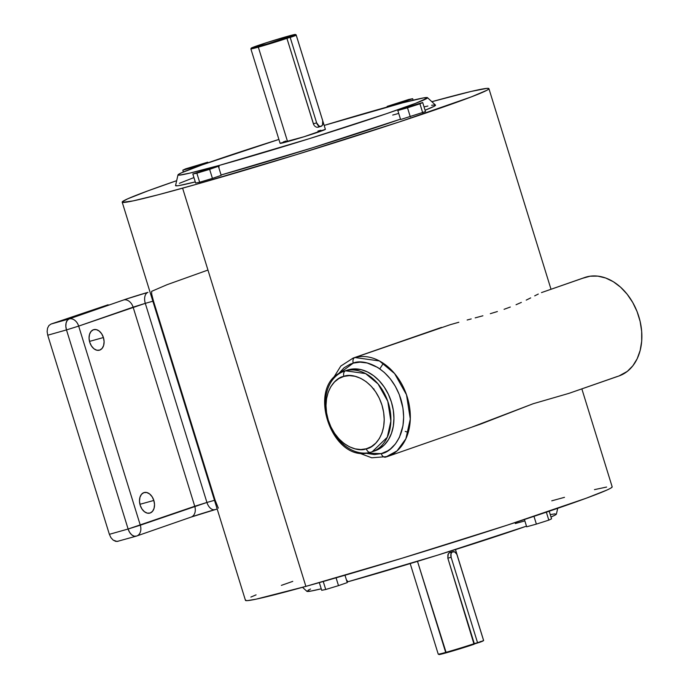 <?xml version="1.0" encoding="UTF-8"?>
<svg xmlns="http://www.w3.org/2000/svg" width="689" height="689" viewBox="0 0 689 689"><rect width="100%" height="100%" fill="white"/><g stroke="black" fill="none" stroke-linecap="round" stroke-linejoin="round"><path stroke-width="1.03" d="M357.979 452.63L371.741 457.789L387.425 456.54A52.131 38.317 70.8 0 0 406.872 395.874A52.131 38.317 70.8 0 0 354.878 357.531L353.156 358.065A52.131 38.317 70.8 0 1 354.878 357.531L450.253 324.691L354.878 357.531A4.737 3.212 -105.5 0 0 353.25 363.112L337.911 374.42L344.095 367.762L350.021 364.24L353.25 363.112C362.509 358.564 390.017 365.67 400.843 399.034C410.756 432.658 391.653 452.699 381.258 453.612A4.737 3.212 74.5 0 0 385.547 457.126A4.737 3.212 74.5 0 0 385.694 457.083L397.028 450.907L405.873 438.781L410.291 418.998L406.493 394.763L394.625 373.584L379.424 360.941L354.878 357.531A4.737 3.212 74.5 0 0 353.25 363.112L360.071 362.156L367.168 362.982L377.736 367.461L384.333 372.448L390.275 378.804L395.331 386.296L399.31 394.642L402.936 408.043L403.651 417.06L402.97 425.742L399.396 437.42L395.443 443.871L390.413 448.952L387.545 450.925L381.258 453.612L374.437 454.559L365.316 453.181M370.751 452.251L372.163 451.812L387.261 437.282L390.878 421.1L387.769 401.274L378.063 383.937L365.618 373.593L345.542 370.803A4.737 3.212 74.5 0 0 343.906 376.383C351.312 372.749 373.326 378.433 381.982 405.123C389.914 432.02 374.627 448.057 366.315 448.78A4.737 3.212 74.5 0 0 370.604 452.303A4.737 3.212 74.5 0 0 370.751 452.251A4.737 3.212 -105.5 0 1 370.604 452.303A4.737 3.212 -105.5 0 1 366.315 448.78L371.345 446.636L375.746 443.173L379.363 438.54L382.042 432.907L383.678 426.491L384.229 419.549L383.652 412.332L381.982 405.123L379.286 398.208L375.651 391.834L371.233 386.271L366.195 381.715L360.726 378.339L355.042 376.28L349.366 375.626L343.906 376.383L338.876 378.537L334.475 381.99L330.866 386.632L328.188 392.265L326.543 398.673L325.992 405.623L326.569 412.84L328.24 420.04L330.944 426.965L334.57 433.329L338.988 438.902L344.035 443.458L349.495 446.825L355.179 448.884L360.855 449.547L366.315 448.78C358.909 452.423 336.895 446.739 328.24 420.04C320.307 393.143 335.595 377.107 343.906 376.383A4.737 3.212 -105.5 0 1 345.542 370.803A42.658 31.349 70.8 0 1 388.079 402.178A42.658 31.349 70.8 0 1 372.163 451.812A42.658 31.349 70.8 0 1 370.751 452.251M286.925 38.351L286.348 37.921A23.125 0.741 162.8 0 1 258.521 46.473L258.323 47.145A23.693 0.758 -17.2 0 0 286.925 38.351A23.693 0.758 162.8 0 1 258.323 47.145L258.521 46.473A23.125 0.741 162.8 0 1 251.244 48.135A23.125 0.741 162.8 0 1 264.593 43.312A23.125 0.741 162.8 0 1 288.148 36.164L295.168 34.45L292.42 35.811L292.997 36.241L296.27 35.328L289.544 37.197L292.997 36.241A23.693 0.758 -17.2 0 0 296.124 34.838A23.693 0.758 162.8 0 1 292.997 36.241L292.42 35.811L289.38 36.655L289.544 37.197L286.702 38.188L292.42 35.811A23.125 0.741 162.8 0 0 295.409 34.459A23.125 0.741 162.8 0 0 288.148 36.164L265.859 42.899L251.27 48.178L268.443 43.588L289.38 36.655L283.308 38.765L290.198 37.447L316.639 122.875L313.374 123.787L286.925 38.351L313.719 124.649L313.374 123.787L316.639 122.875L319.153 126.173L321.074 126.345L322.53 124.993L322.71 120.764L296.27 35.328L286.925 38.351M251.244 48.135L250.874 48.841A23.693 0.758 -17.2 0 0 258.323 47.145L287.571 141.624A23.693 0.758 -17.2 0 0 312.039 134.2A23.693 0.758 -17.2 0 0 325.389 129.343L296.141 34.855L295.409 34.459M218.921 167.995L219.093 165.455A130.609 4.168 162.8 0 1 177.986 174.885A130.609 4.168 162.8 0 1 278.899 139.436L202.42 164.774L181.672 172.732L178.115 174.679L179.355 175.152L190.035 173.068L219.093 165.455L309.06 138.756L386.684 113.625L415.622 103.307L427.387 98.019L423.744 97.864L402.858 102.782L324.174 125.415A130.609 4.168 162.8 0 1 386.408 107.243A130.609 4.168 162.8 0 1 427.473 97.657A130.609 4.168 162.8 0 1 355.016 124.149A130.609 4.168 162.8 0 1 219.093 165.455L218.921 167.995M177.986 174.885L175.557 185.556A136.077 4.349 -17.2 0 0 195.28 181.905L179.493 185.487L176.987 185.823L175.695 185.332M480.362 641.511L480.121 642.165A23.125 0.741 -17.2 0 0 483.127 640.865L474.135 644.034L480.121 642.165L480.362 641.511M483.497 640.159L483.127 640.865L483.497 640.159A23.693 0.758 162.8 0 1 483.497 640.167A23.693 0.758 -17.2 0 0 483.506 640.133L455.472 549.564M450.425 552.397L449.237 552.811L447.91 554.636L447.841 558.193L451.114 557.28L477.555 642.716L474.29 643.621L474.049 644.284L447.841 558.193L451.114 557.28L477.555 642.716L474.29 643.621A23.693 0.758 162.8 0 1 445.688 652.414L417.5 561.354L446.222 652.836A23.125 0.741 -17.2 0 0 474.049 644.284L438.971 654.541A23.125 0.741 -17.2 0 0 446.222 652.836L445.688 652.414A23.693 0.758 162.8 0 1 438.247 654.162A23.693 0.758 -17.2 0 0 445.688 652.414A23.693 0.758 -17.2 0 0 474.29 643.621L447.841 558.193L448.263 553.896L449.237 552.811L451.037 552.466M346.403 579.819L347.962 581.757A130.609 4.168 -17.2 0 0 526.482 526.155L437.928 555.067L347.084 582.007A130.609 4.168 -17.2 0 0 347.962 581.757L346.403 579.819M556.238 513.899L555.076 515.114L550.993 517.017A130.609 4.168 -17.2 0 0 556.393 514.115L557.711 508.318M103.41 337.541L89.501 341.408L103.41 337.541L104.099 341.623L103.643 345.439L102.11 348.419L99.733 350.098L96.882 350.236L93.98 348.798L91.482 346.016L89.751 342.295A10.662 7.226 -105.5 0 1 93.73 329.643A10.662 7.226 -105.5 0 1 103.41 337.541A10.662 7.226 -105.5 0 1 99.431 350.193A10.662 7.226 -105.5 0 1 89.751 342.295L89.062 338.221L89.527 334.398L91.06 331.426L93.428 329.738L96.288 329.6L99.182 331.039L101.688 333.829L103.41 337.541M153.836 500.447L139.927 504.305L153.836 500.447L154.525 504.52L154.069 508.344L152.536 511.316L150.159 513.004L147.308 513.141L144.406 511.703L141.908 508.913L140.177 505.201A10.662 7.226 -105.5 0 1 144.156 492.549A10.662 7.226 -105.5 0 1 153.836 500.447A10.662 7.226 -105.5 0 1 149.857 513.098A10.662 7.226 -105.5 0 1 140.177 505.201L139.497 501.118L139.953 497.303L141.486 494.323L143.855 492.644L146.714 492.506L149.608 493.944L152.114 496.735L153.836 500.447M245.663 599.93L245.689 600.55L247.48 600.627L256.265 599.129L305.882 586.382L182.611 188.175A191.947 6.132 162.8 0 1 122.194 202.153A191.947 6.132 162.8 0 1 176.66 180.682L148.135 190.784L127.611 198.863L122.392 201.722L122.418 202.351L132.994 200.921L158.436 194.72L196.546 184.264L296.83 154.508L400.059 121.677L471.431 96.839L486.977 90.233L488.716 89.07L488.69 88.442L486.899 88.373L471.198 91.422L431.839 101.696A191.947 6.132 162.8 0 1 488.914 88.64A191.947 6.132 162.8 0 1 380.819 127.982A191.947 6.132 162.8 0 1 182.611 188.175L305.882 586.382A191.947 6.132 -17.2 0 0 504.081 526.181A191.947 6.132 -17.2 0 0 612.176 486.847L581.852 388.889M538.29 294.048L534.698 295.848L538.29 294.048M530.668 297.906L526.224 300.111L530.668 297.906M521.358 302.402L516.052 304.727L521.358 302.402M510.299 307.036L504.072 309.309L510.299 307.036M497.38 311.531L490.31 313.684L497.38 311.531M482.903 315.786L475.186 317.87L482.903 315.786M471.207 318.929L467.151 320.006L471.207 318.929M458.84 322.254L450.253 324.691L458.84 322.254M383.351 363.301L379.966 368.589M373.903 389.423L373.929 388.897M408.25 432.356L405.227 431.417M617.249 376.513L569.002 393.341L533.174 403.728L472.301 426.947M375.161 450.77L379.45 448.78L384.402 444.887L388.458 439.668L391.473 433.338L393.324 426.121L393.936 418.301L393.298 410.188L391.412 402.083L388.372 394.297L384.29 387.132L379.32 380.871L373.645 375.738L367.495 371.948L361.105 369.631L351.597 369.123L345.542 370.803L348.574 369.743A42.658 31.349 -109.2 0 0 347.17 370.182L344.13 371.242A42.658 31.349 70.8 0 1 345.542 370.803L344.13 371.242C304.469 383.136 331.418 465.118 370.622 452.294L375.204 450.752A42.658 31.349 -109.2 0 0 391.111 401.119A42.658 31.349 -109.2 0 0 348.574 369.743L345.671 370.768M365.058 453.104L381.258 453.612A4.737 3.212 -105.5 0 0 385.547 457.126A4.737 3.212 -105.5 0 0 385.694 457.083A52.131 38.317 70.8 0 0 387.425 456.54L480.896 423.993L533.174 403.728L569.002 393.341L618.972 375.97A52.131 38.317 -109.2 0 0 638.419 315.312A52.131 38.317 -109.2 0 0 586.434 276.961L541.476 292.601L586.434 276.961A52.131 38.317 -109.2 0 0 584.711 277.503L541.476 292.601M314.193 125.424L313.719 124.649L314.193 125.424M315.424 126.63L314.77 126.096L315.424 126.63M316.828 127.232L316.122 127.009L316.828 127.232M317.517 127.284L319.153 126.423M483.626 640.606L456.85 554.309L454.671 551.88L452.182 551.992L451.011 553.775L451.114 557.28A4.737 3.212 -105.5 0 1 452.88 551.656A4.737 3.212 -105.5 0 1 457.186 555.17L483.626 640.606L477.555 642.716L483.626 640.606M322.71 120.764A4.737 3.212 -105.5 0 1 320.945 126.388A4.737 3.212 -105.5 0 1 316.639 122.875L290.198 37.447L296.27 35.328L322.71 120.764M258.323 47.145A23.693 0.758 162.8 0 1 250.865 48.867L280.113 143.355A23.693 0.758 -17.2 0 0 287.571 141.624L258.323 47.145M441.485 327.396L353.156 358.065L340.779 366.083L332.503 379.406M370.458 452.337A42.658 31.349 70.8 0 1 328.153 420.678A42.658 31.349 70.8 0 1 344.13 371.242M618.929 375.987L627.309 371.388L632.846 365.799L637.196 358.711L640.176 350.382L641.692 341.158L641.674 331.375L640.124 321.41L637.101 311.652L632.726 302.471L627.162 294.229L620.625 287.227L613.374 281.749L605.665 278.003L597.819 276.125L590.129 276.194L582.885 278.21M205.055 163.836L192.515 167.479L192.765 168.288L192.515 167.479L182.818 170.174L183.377 171.983L182.818 170.174L185.556 168.874L207.69 162.199L207.889 162.837L207.69 162.199L205.055 163.836M192.515 167.479L207.69 162.199L185.556 168.874L182.818 170.174L192.515 167.479M214.382 167.091L218.396 166.29L221.195 175.342L218.396 166.29L209.628 169.339L212.436 178.391L221.195 175.342L212.436 178.391L209.628 169.339L196.856 173.189L199.655 182.24L212.436 178.391L199.655 182.24L196.856 173.189L192.834 173.998L195.633 183.05L199.655 182.24L195.633 183.05L192.834 173.998L214.382 167.091L192.834 173.998L209.628 169.339L218.396 166.29L214.382 167.091M425.492 111.575L400.61 119.541L425.492 111.575L422.684 102.523L425.492 111.575M392.713 115.072L398.716 113.418M424.036 106.89L427.895 106.028M431.615 105.305L434.122 104.969M435.388 105.021L434.173 106.287L425.07 110.231A136.077 4.349 -17.2 0 0 435.5 105.09L427.473 97.657M400.49 119.154L312.126 147.911L221.083 174.972A136.077 4.349 -17.2 0 0 400.49 119.154M179.398 183.308L193.945 177.573M400.55 109.198L422.684 102.523L419.945 103.815L422.745 112.867L419.945 103.815L407.509 107.803L410.308 116.854L407.509 107.803L397.811 110.49L400.61 119.541L397.811 110.49L422.684 102.523L400.55 109.198M391.223 105.908L387.106 106.407L387.296 106.993L387.106 106.407L408.655 99.5L412.668 98.691L413.133 100.181L412.668 98.691L403.909 101.739L404.124 102.454L403.909 101.739L391.223 105.908M387.106 106.407L412.668 98.691L387.106 106.407M292.765 581.37L281.37 585.374M256.075 594.865L250.882 597.07M122.194 202.153L245.456 600.36A191.947 6.132 -17.2 0 0 305.882 586.382L402.187 558.185L507.466 525.078L586.236 498.216L606.759 490.129L610.239 488.441L611.978 487.269L611.953 486.649M606.621 487.054L594.461 489.629M564.498 497.329L551.76 500.825M108.121 304.762L51.029 324.045L69.15 318.921L126.061 299.129L147.954 292.36A18.956 0.603 -17.2 0 0 123.589 299.973L69.15 318.921L51.029 324.045L108.121 304.762M151.735 291.292L167.057 284.695L207.2 270.321M193.299 516.337L212.341 510.385M128.12 529.014L66.489 329.91L47.73 335.216L109.37 534.319L128.12 529.014L109.37 534.319L47.73 335.216L47.128 331.59L47.541 328.188L48.91 325.544L51.029 324.045L48.91 325.544L47.541 328.188L47.128 331.59L47.73 335.216L66.489 329.91L128.188 529.238L129.61 532.33L131.702 534.845L134.079 536.171L136.388 536.12A9.482 5.788 -105.8 0 1 136.164 536.188A9.482 5.788 -105.8 0 1 128.12 529.014L194.746 506.26L133.115 307.156L78.667 326.104L140.306 525.207L128.12 529.014M218.335 508.155L215.106 500.145L153.475 301.041L151.701 294.194L151.623 291.404M152.855 301.214L145.293 303.349L206.924 502.453L214.494 500.317L206.924 502.453A9.482 5.788 74.2 0 0 214.968 509.636A9.482 5.788 74.2 0 0 215.192 509.567A9.482 5.788 -105.8 0 1 214.942 509.645A9.482 5.788 -105.8 0 1 206.924 502.453L140.306 525.207A9.482 6.968 70.8 0 1 136.698 536.025A9.482 6.968 -109.2 0 0 140.306 525.207L78.667 326.104L66.489 329.91A9.482 5.788 -105.8 0 1 69.15 318.921L67.272 320.351L66.11 322.943L65.834 326.302L66.489 329.91L78.667 326.104A9.482 6.968 -109.2 0 0 69.15 318.921A9.482 6.968 70.8 0 1 78.667 326.104L145.293 303.349L206.924 502.453L194.746 506.26A9.482 6.968 70.8 0 1 191.172 517.069A9.482 6.968 70.8 0 1 190.827 517.181A9.482 6.968 -109.2 0 0 191.137 517.077A9.482 6.968 -109.2 0 0 194.746 506.26L133.115 307.156A9.482 6.968 -109.2 0 0 123.589 299.973A9.482 6.968 70.8 0 1 133.115 307.156L145.293 303.349A9.482 5.788 -105.8 0 1 147.954 292.36A9.482 5.788 74.2 0 0 145.293 303.349L152.855 301.214M118.258 541.244L115.718 541.365L113.134 540.09L110.903 537.618L109.37 534.319L110.903 537.618L113.134 540.09L117.018 541.485L136.388 536.12A9.482 6.968 -109.2 0 0 136.698 536.025A9.482 6.968 70.8 0 1 136.388 536.12M191.43 516.965A18.956 0.603 162.8 0 1 213.788 509.963M344.982 575.229L347.265 582.593L344.982 575.229M336.077 577.813L338.497 585.641L347.265 582.593L338.497 585.641L336.077 577.813M323.244 581.499L325.725 589.5L338.497 585.641L325.725 589.5L323.244 581.499M319.317 582.61L321.703 590.309L325.725 589.5L321.703 590.309L319.317 582.61M515.277 523.545L523.95 521.168M550.253 514.614L555.015 513.848M302.531 587.304L306.898 591.343A130.609 4.168 -17.2 0 0 321.246 588.819L310.627 591.128L306.984 590.981M308.172 590.189L310.541 589.035M410.196 563.576L438.23 654.145L439.177 654.326M549.202 511.221L551.553 518.826L549.202 511.221M546.36 512.185L548.814 520.126L551.553 518.826L548.814 520.126L546.36 512.185M533.975 516.345L536.378 524.105L548.814 520.126L536.378 524.105L533.975 516.345M524.424 519.515L526.68 526.801L536.378 524.105L526.68 526.801L524.424 519.515M325.363 129.317L303.901 136.784L280.354 143.157M283.317 141.951L285.952 141.012M317.93 131.065L320.919 130.255M488.914 88.64L551.002 289.225M452.88 551.656L449.951 552.475M320.945 126.388L318.017 127.198M217.181 509.007L191.137 517.077L136.164 536.188"/></g></svg>
